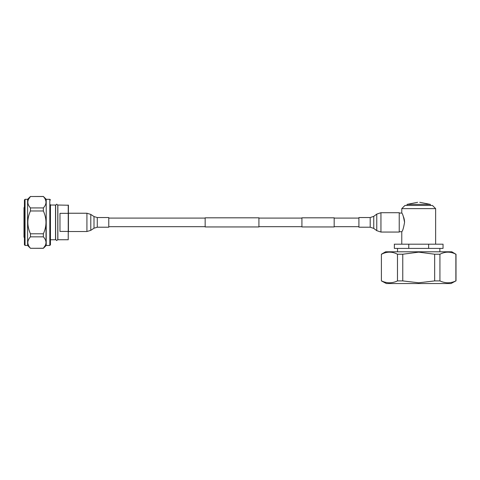 <?xml version="1.0" encoding="UTF-8"?>
<svg xmlns="http://www.w3.org/2000/svg" width="480" height="480" viewBox="0 0 480 480"><rect width="100%" height="100%" fill="white"/><g stroke="black" fill="none" stroke-linecap="round" stroke-linejoin="round"><path stroke-width="0.72" d="M258.918 217.812L258.918 226.95L205.158 226.95L205.158 217.812L258.918 217.812M301.92 218.082L258.918 218.082M205.158 218.082L108.762 218.082M301.92 226.68L258.918 226.68M205.158 226.68L108.762 226.68M334.176 217.812L334.176 226.95L301.92 226.95L301.92 217.812L334.176 217.812M358.914 218.082L334.176 218.082M358.914 226.68L334.176 226.68M108.762 222.384L108.762 227.22L97.272 227.22L97.272 217.542L108.762 217.542L108.762 222.384M86.916 213.24L68.442 213.24L68.442 231.522L86.916 231.522L90.792 230.346L90.792 214.416L86.916 213.24L86.916 231.522M358.914 227.22L358.914 217.542L370.206 217.542L370.206 227.22L358.914 227.22M380.952 212.706L380.952 232.056L399.234 232.056L399.234 212.706L380.952 212.706L376.764 214.104L376.764 230.658L373.752 228.402L373.752 216.36L370.206 217.542M381.402 254.226L385.584 251.796L451.824 251.796L455.874 254.226C450.588 251.472 445.272 251.472 439.932 254.226L439.932 280.908C445.266 283.41 450.582 283.41 455.874 280.908L451.014 283.542L386.388 283.542L381.402 280.908L381.402 254.226L381.402 280.908M439.932 280.908L434.658 280.908L418.704 282.804L402.756 280.908L397.482 280.908C392.19 283.41 386.868 283.41 381.528 280.908M419.76 202.302L430.344 204.39L419.76 204.39C419.76 201.354 419.76 201.354 419.76 204.39L417.642 204.39C417.642 201.354 417.642 201.354 417.642 204.39L407.064 204.39L417.642 202.302M401.772 208.626L404.946 205.452L432.456 205.452L435.636 208.626L401.772 208.626L401.772 213.072L399.234 213.072M404.562 222.384C403.566 216.72 402.636 213.618 401.772 213.072C402.63 213.606 403.56 216.708 404.562 222.384C403.566 228.042 402.636 231.144 401.772 231.696C402.636 231.144 403.566 228.036 404.562 222.384L404.454 220.638M403.104 215.802L403.374 216.456M403.656 217.242L404.106 218.772M404.112 218.778L404.442 220.524M408.774 244.182L408.774 248.412L394.362 248.412L394.362 244.182L443.04 244.182L443.04 248.412L428.628 248.412L428.628 244.182M408.774 248.412L428.628 248.412M439.932 254.226L434.658 254.226L418.704 252.144L402.756 254.226L397.482 254.226C392.196 251.472 386.874 251.472 381.528 254.226M434.658 280.908L434.658 254.226M455.874 280.908L455.874 254.226M397.482 280.908L397.482 254.226M402.756 254.226L402.756 280.908M24.426 241.812L24.426 199.95L25.056 199.314L25.056 245.448L24.426 244.812L24.426 241.812M50.454 204.708L50.454 244.812L49.818 245.448L49.818 199.314L50.454 199.95M24.426 241.26L24.426 244.182M49.818 245.448L46.224 245.448L46.224 199.314L43.362 196.458L30.456 196.518C26.97 200.31 26.97 204.108 30.456 207.924L43.362 207.924C46.848 204.132 46.848 200.328 43.362 196.518L43.362 196.458M46.224 245.448L43.362 248.304L30.456 248.304L27.6 245.448L27.6 199.314L25.056 199.314M45.294 199.308L45.918 201.186M43.362 248.304L43.362 248.244C45.072 246.39 45.954 244.488 46.008 242.544C45.954 240.6 45.072 238.698 43.362 236.838L43.362 233.79C46.848 226.206 46.848 218.598 43.362 210.972L43.362 207.924M43.362 236.838L30.456 236.838C28.746 238.698 27.864 240.6 27.81 242.544L27.81 242.502M30.456 236.838L30.456 233.79L43.362 233.79M43.362 210.972L30.456 210.972C26.97 218.556 26.97 226.164 30.456 233.79M30.456 210.972L30.456 207.924M27.81 202.218L27.906 201.174M28.53 199.302L30.456 196.518L43.362 196.518M28.53 245.466L27.9 243.576M30.456 248.304L43.362 248.244L45.294 245.454M27.81 242.544C27.87 244.488 28.752 246.39 30.456 248.244M46.008 242.544L45.912 243.594M46.008 202.224L45.942 203.124M50.454 241.812L50.454 240.054M46.008 239.058L46.008 222.372M68.232 239.736L57.864 239.736L57.864 205.026L68.442 205.236L68.232 239.736L68.232 213.342L59.976 213.342L59.976 231.42L68.232 231.42M24.426 237.882L24 237.036L24 207.726L24.426 206.88M50.454 239.736L55.536 239.736L55.536 205.026L50.454 205.026M68.232 213.342L68.232 205.026M97.272 217.542L93.996 216.552L93.996 228.21L90.792 230.346M93.996 216.552L90.792 214.416M93.996 228.21L97.272 227.22M380.952 232.056L376.764 230.658M373.752 216.36L376.764 214.104M373.752 228.402L370.206 227.22M430.344 204.39L430.344 205.452M407.064 204.39L407.064 205.452M399.234 231.696L401.772 231.696L401.772 244.182M435.636 208.626L435.636 244.182M397.536 248.412L397.536 251.796M439.866 248.412L439.866 251.796M456 280.908L456 254.226M57.78 205.236L56.724 204.18L55.662 205.236L55.662 239.526L56.724 240.582L57.78 239.526L57.78 205.236M57.864 238.254L57.78 239.526M49.818 199.314L46.224 199.314M27.6 199.314L30.456 196.458M27.6 245.448L25.056 245.448"/></g></svg>
